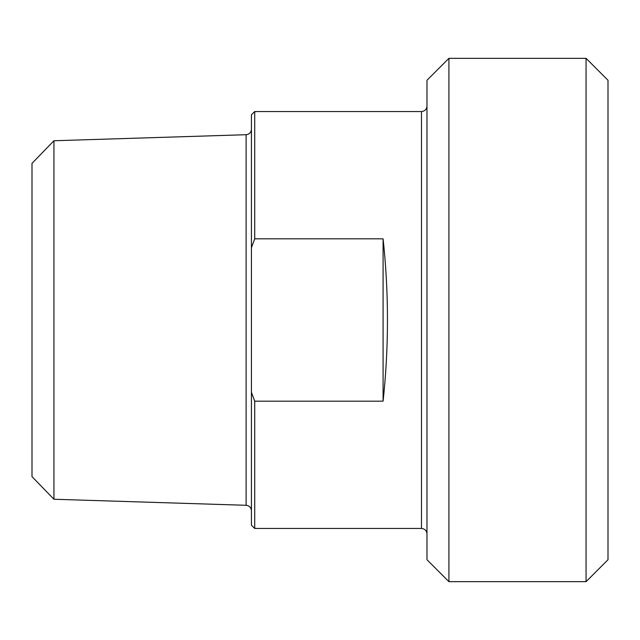 <?xml version="1.0" encoding="UTF-8"?>
<svg xmlns="http://www.w3.org/2000/svg" width="640" height="640" viewBox="0 0 640 640"><rect width="100%" height="100%" fill="white"/><g stroke="black" fill="none" stroke-linecap="round" stroke-linejoin="round"><path stroke-width="0.96" d="M383.088 238.816C388.928 292.936 388.928 347.064 383.088 401.184L383.088 238.816L254.72 238.816L254.72 111.544L421.488 111.544L421.488 528.456L254.72 528.456L254.72 401.184L251.432 392.312L251.432 247.688L254.72 238.816M383.088 401.184L254.72 401.184M251.432 392.312L251.432 525.168L254.72 528.456M586.056 581.672L608 559.728L608 80.272L586.056 58.328L586.056 581.672L448.912 581.672L448.912 58.328L426.968 80.272L426.968 559.728L448.912 581.672M254.72 111.544L251.432 114.832L251.432 247.688M32 163.384L32 476.616L53.936 499.248L53.936 140.752L32 163.384M53.936 140.752L246.112 134.712L246.112 505.288L53.936 499.248M246.112 505.288C249.352 505.688 251.128 507.52 251.432 510.768M246.112 134.712C249.352 134.312 251.128 132.48 251.432 129.232M421.488 528.456C424.816 528.784 426.648 530.608 426.968 533.944M421.488 111.544C424.816 111.216 426.648 109.392 426.968 106.056M448.912 58.328L586.056 58.328"/></g></svg>
